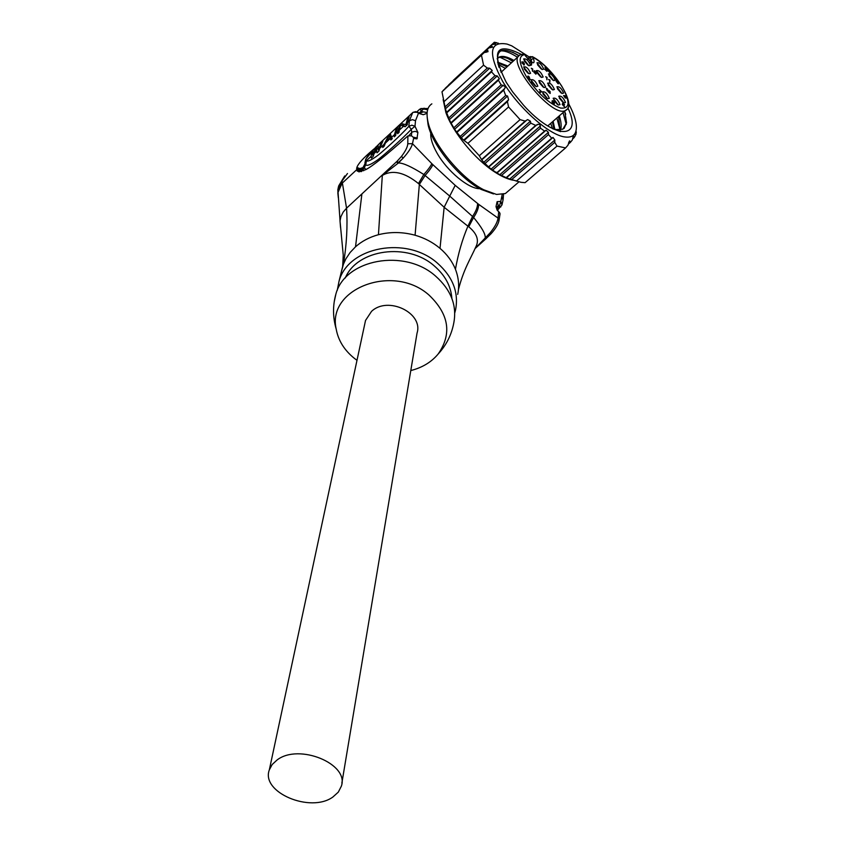 <?xml version="1.0" encoding="UTF-8"?>
<svg xmlns="http://www.w3.org/2000/svg" width="845" height="845" viewBox="0 0 845 845"><rect width="100%" height="100%" fill="white"/><g stroke="black" fill="none" stroke-linecap="round" stroke-linejoin="round"><path stroke-width="1.27" d="M513.253 61.136C506.567 57.323 501.581 56.214 498.318 57.819L497.187 58.654M564.048 128.482L566.551 122.863L564.745 111.096M552.387 128.577L556.263 129.57L562.865 129.211L566.562 122.863M497.187 58.886L499.057 57.133C502.331 55.527 507.306 56.636 513.992 60.47M560.003 129.898L558.545 116.515M519.094 55.643C501.254 45.693 494.536 49.549 498.941 67.23M553.021 124.099L552.239 122.029M506.852 66.977L502.289 64.294M559.295 119.018L558.397 116.642M512.915 61.453L507.982 58.527M565.717 114.286L564.576 111.244M518.925 55.823L512.609 52.189M554.014 129.074L552.366 121.912M507.158 66.702L497.737 62.921M500.282 70.726L501.835 71.572M497.578 62.118L507.898 66.037M559.295 115.86C561.196 121.68 561.629 126.338 560.584 129.845M553.105 121.257L554.838 129.285M513.063 180.186C507.729 179.235 501.56 176.457 494.536 171.873C474.848 159.177 452.698 132.158 445.875 112.491L443.15 99.562M431.858 103.861C427.295 106.787 425.996 112.765 427.961 121.807C432.365 143.46 460.863 178.232 483.646 189.734L496.543 194.445L505.373 193.547L508.732 190.653M427.19 117.286L428.066 124.637C432.27 145.329 459.416 178.453 481.175 189.438L493.512 193.938M479.802 188.688C468.743 189.048 447.058 171.091 436.96 152.934C432.408 144.854 430.348 138.21 430.781 133.003M498.698 212.169L496.015 206.634L497.177 210.225L499.511 212.465L498.698 212.169L498.075 218.126L478.64 204.321L455.201 185.361L432.883 164.659C431.71 167.31 429.112 170.922 425.088 175.496L423.831 174.503C411.483 166.687 403.012 162.853 398.428 162.979L403.234 158.036L398.175 162.758L397.213 161.131L346.556 208.176L342.045 180.925L338.275 187.294M496.015 206.634L497.113 201.68L500.81 201.385L499.332 206.169L497.705 207.817M413.142 112.248L418.021 112.258L418.518 113.082L423.292 114.719L427.074 113.304M411.399 135.739L411.716 132.475L412.445 131.936L415.233 131.345L417.884 132.401L414.99 126.254L415.508 120.708L418.518 113.082L415.592 111.635L412.856 112.459M412.54 136.626L414.472 138.548L416.944 138.886L417.884 132.401M413.659 138.041L412.487 143.692L407.786 143.745C407.607 146.914 405.494 151.149 401.449 156.441L397.213 161.131M396.696 161.627L397.615 163.201L398.428 162.979L382.31 175.443C392.418 169.539 404.47 172.243 418.465 183.545L423.831 174.503C427.929 169.898 430.591 166.285 431.827 163.655L412.487 143.692C411.462 147.537 408.378 152.322 403.234 158.036L401.449 156.441M431.827 163.655L432.883 164.659M499.036 220.344L500.071 213.764L499.511 212.465M475.038 248.567L490.037 232.966C494.769 227.136 497.451 222.193 498.075 218.126L498.972 220.725C498.149 224.443 495.508 228.784 491.04 233.769L490.977 233.727M497.113 201.68L498.254 205.324L497.156 207.046M498.075 206.159L500.853 206.909M502.194 194.53L500.81 201.385L501.951 204.997L497.536 210.141M422.817 111.984L419.743 109.163L416.955 111.72M419.743 109.163L424.296 108.255L427.676 109.618M373.944 148.973L372.592 150.146C363.456 157.867 358.217 163.634 356.865 167.437L356.727 170.236L358.935 171.884L365.737 169.665C372.645 166.106 386.693 154.857 407.882 135.939L411.494 135.791L412.719 136.805M424.296 108.255L418.94 113.219M423.292 114.719L418.888 113.367L423.377 111.878L427.137 112.543M365.04 163.729L362.558 168.377L363.646 170.753M366.17 169.422L364.343 168.092L365.241 164.384M409.096 135.306L411.716 132.475L411.314 129.285L408.832 126.327C400.245 135.855 383.767 150.716 377.821 155.364C371.304 160.159 367.501 161.923 366.424 160.677L365.758 164.87L365.072 163.581M366.001 160.085C364.903 159.008 369.582 153.315 380.039 143.006L412.677 112.617L409.381 120.782L407.533 122.504L407.311 124.722L405.125 126.75L403.614 126.148L399.294 130.151L399.062 132.38L397.604 133.721L397.847 131.493L395.925 133.288L395.682 135.517L394.235 136.858L394.478 134.619L391.605 137.302L392.302 138.643L390.865 139.974L390.179 138.612L385.362 143.09L384.158 146.196L382.732 147.526L383.957 144.4L379.669 148.371L378.919 151.054L377.018 152.818L376.722 151.118L374.103 153.536L373.236 156.336L371.346 158.089L371.166 156.272L366.424 160.677L366.001 160.085L364.934 162.979L365.325 164.733M379.669 148.371L382.859 141.189L381.444 142.509L378.285 149.66L378.148 145.572L376.268 147.326L372.55 154.984L372.983 150.378L371.578 151.688L371.166 156.272M391.605 137.302L390.453 134.133L388.552 135.897L383.957 144.4M395.925 133.288L397.604 127.468L396.168 128.81L394.478 134.619M407.533 122.504L409.149 116.737L407.702 118.078L406.075 123.856L405.357 124.521L401.681 123.687L399.516 125.694L397.847 131.493M415.508 120.708L412.392 119.641L409.381 120.782L408.832 126.327L411.853 125.176L414.99 126.254L411.314 129.285C402.22 139.024 384.623 154.582 378.296 159.43C371.399 164.395 367.226 166.212 365.758 164.87M375.983 146.924L365.737 159.177L364.934 162.979L365.547 164.722L364.343 168.092L360.72 170.912L356.727 170.236M412.983 137.112L417.377 138.02M407.882 135.939L407.786 143.745M476.031 246.476L476.295 245.906C479.083 239.631 476.569 233.262 468.753 226.777L467.919 226.196C462.299 239.484 458.148 253.838 455.444 269.27C452.244 261.39 447.111 254.419 440.013 248.356L444.153 207.268L449.73 196.082L425.088 175.496L419.352 184.453L444.153 207.268L467.919 226.196L472.524 216.468L449.73 196.082L455.201 185.361M486.086 238.543L484.988 238.374L485.241 237.688C485.537 233.991 481.661 227.252 473.601 217.482L472.524 216.468C475.893 211.43 477.583 207.109 477.594 203.508M468.753 226.777L473.601 217.482C476.992 212.391 478.671 208.007 478.64 204.321M475.017 248.61L485.854 238.755M458.465 289.486C463.81 268.837 470.169 259.679 476.295 245.906L476.062 246.402M455.444 269.27C458.729 277.889 459.479 286.265 457.684 294.398M454.768 312.904L455.571 309.851C458.867 292.518 452.878 277.002 437.636 263.323C406.889 235.491 348.087 246.655 339.056 281.163L337.229 290.426M440.013 248.356C432.851 242.346 424.549 237.963 415.085 235.227C402.664 231.847 390.443 231.678 378.444 234.709C369.508 237.139 361.861 241.163 355.523 246.793L350.147 252.465L345.911 258.792L343.419 264.231L341.401 271.636M345.278 277.994C357.139 249.169 407.723 242.082 434.436 266.059C445.114 275.322 450.924 286.106 451.874 298.401M453.786 322.948C457.103 305.51 451.04 289.898 435.608 276.125C404.47 248.081 344.992 259.267 335.909 293.986C332.655 305.594 332.75 317.287 336.194 329.064C326.762 288.515 393.622 263.08 429.165 295.211C449.075 314.351 452.086 333.944 438.185 353.981C446.371 345.098 451.568 334.747 453.786 322.948M334.229 301.718L335.909 293.986M336.194 329.064C338.232 340.429 344.295 350.2 354.404 358.375L356.991 360.319M410.786 370.554C422.278 367.649 431.404 362.125 438.185 353.981M341.866 783.072L417.05 333.088C423.556 312.935 387.876 295.739 371.525 311.372L365.526 320.466L364.977 323.033M277.107 759.961L272.196 764.503L269.323 769.89C260.651 792.378 310.548 813.376 332.888 797.015L338.317 792.114L341.348 786.188C349.503 763.986 298.929 743.061 277.107 759.961M338.084 195.301L337.863 189.586L341.993 181.369M341.993 181.59L337.831 190.009L338.127 195.691M362.568 169.317L359.664 170.711L356.611 169.792L342.109 183.249L337.831 192.797L338.317 197.73M343.419 264.231C346.651 244.744 347.696 226.059 346.556 208.176L343.165 212.116L340.915 216.669L340.017 220.872L340.535 227.474M418.465 183.545L419.352 184.453L415.085 235.227M474.996 248.641L486.488 238.258L485.484 237.899L490.037 232.966L491.04 233.769L486.614 238.079M371.578 151.688L372.529 152.491M372.55 154.984L373.395 155.818M376.268 147.326L378.064 148.868M378.211 149.723L379.067 150.547M378.095 149.1L376.574 147.79L376.722 151.118M376.574 147.79L374.103 153.536M385.362 143.09L390.168 138.591L391.309 139.573M391.953 137.967L389.207 135.591L386.091 142.372M385.732 142.055L390.031 138.062L391.531 139.362M389.207 135.591L390.031 138.062M396.168 128.81L396.791 129.348M399.516 125.694L400.15 126.232M404.713 126.592L405.42 126.475M401.681 123.687L404.861 126.454M405.357 124.521L406.656 125.335M406.075 123.856L405.991 124.754M407.702 118.078L408.336 118.638M399.294 130.151L400.541 125.218L403.614 126.148M520.964 182.309L525.083 182.668L565.58 147.917L557.013 146.079L554.764 142.351L554.848 140.006L509.725 179.034L520.964 182.309M453.269 80.37L494.262 42.324L453.247 80.528M494.272 42.261L495.677 42.503M493.976 42.715L448.632 84.922L493.976 42.715L498.434 43.19M486.794 49.992L442.981 90.647L488.97 47.859L486.794 49.992L488.051 51.651L484.048 52.675L441.988 91.809L445.442 108.847L489.678 68.191L487.311 68.044L445.072 106.914M493.364 43.401L495.55 44.162L492.286 44.531L445.167 88.503M509.725 179.034L506.472 177.788L553.01 137.45L554.848 140.006M489.678 68.191L492.223 70.462L491.484 71.825L495.001 75.68L497.251 75.934L499.31 78.68L498.392 80.222L501.138 84.817L504.993 86.38L505.088 87.796L503.683 90.161L505.669 95.485L507.57 96.055L508.605 99.763L507.401 101.58L508.563 106.956L520.087 119.62L525.136 121.099L527.692 119.599L530.396 121.194L530.808 123.159L535.688 125.398L539.121 124.109L540.145 125.324L540.504 128.176L544.56 131.091L546.06 130.204L548.426 132.338L499.807 174.661L506.472 177.788M499.807 174.661L496.945 173.045L546.06 130.204M540.293 126.042L491.156 169.084L496.945 173.045M491.156 169.084L488.716 167.078L537.367 124.363M530.396 121.194L483.805 162.272L488.716 167.078M483.805 162.272L481.745 159.885L526.953 119.948M508.605 99.763L463.662 140.164L467.929 143.344L479.305 155.755L481.745 159.885M463.662 140.164L461.296 137.724L507.57 96.055M504.771 88.461L456.596 132.052L461.296 137.724M456.596 132.052L454.652 129.274L503.24 85.218M499.31 78.68L450.892 122.8L454.652 129.274M450.892 122.8L449.382 119.641L497.251 75.934M492.223 70.462L446.54 112.364L449.382 119.641M446.54 112.364L445.442 108.847M441.988 91.809L481.46 55.189L483.562 65.171L443.773 101.886M484.048 52.675L481.46 55.189M492.286 44.531L490.892 45.936L492.635 47.13L488.97 47.859M490.892 45.936L445.178 88.366M496.807 42.725L494.262 42.324M548.426 132.338L548.468 134.598L551.701 138.179L553.01 137.45M568.653 103.724C572.973 111.751 575.508 118.701 576.237 124.542C577.188 134.45 572.91 138.506 563.383 136.732C547.074 133.352 517.879 106.945 502.638 81.352C487.808 53.404 489.287 40.982 507.063 44.077L511.721 45.831L529.414 57.111M483.562 65.171L487.311 68.044M481.935 159.261L525.136 121.099M520.087 119.62L479.305 155.755M467.929 143.344L508.563 106.956M464.444 140.185L507.401 101.58M505.669 95.485L460.557 136.151M503.683 90.161L457.261 132.147M501.138 84.817L454.061 127.553M451.42 123L498.392 80.222M495.001 75.68L448.917 117.804M446.91 112.691L491.484 71.825M530.808 123.159L485.357 163.191M535.688 125.398L488.811 166.56M492.857 169.866L540.504 128.176M544.56 131.091L496.923 172.644M501.634 175.327L548.468 134.598M551.701 138.179L506.303 177.524M511.647 179.615L554.764 142.351M516.327 181.147L557.013 146.079M568.189 144.242L570.428 142.319L569.498 140.883L567.956 145.224L565.58 147.917M570.428 142.319L572.361 139.943L573.332 136.108M572.54 139.013L574.009 137.756L573.47 135.992M574.009 137.756L575.128 136.077L575.741 132.58L575.91 134.651L576.311 131.883M575.244 135.221L575.91 134.651M521.312 54.376C495.751 41.648 490.734 50.953 506.25 82.303L512.609 91.851L523.499 105.139C554.542 139.805 583.367 139.774 567.882 107.928M556.263 129.57L560.636 131.651L552.704 128.736M552.514 128.62L550.708 123.359M505.342 68.36L498.075 64.357M560.034 129.729L556.855 117.994M511.405 62.836L499.986 57.228M566.277 124.437L563.034 112.596M517.489 57.27C510.591 52.781 505.014 50.647 500.747 50.88M548.13 85.039L551.922 89.412M547.592 83.201C550.053 82.504 552.324 84.595 554.415 89.496L552.799 89.929L547.592 83.201M538.761 80.782C541.275 80.085 543.567 82.208 545.659 87.141L544 87.574L538.761 80.782M553.148 98.284C555.609 97.524 557.901 99.636 560.013 104.611L558.344 105.055L553.148 98.284M549.292 98.326L547.592 98.759L542.353 91.947C544.877 91.197 547.19 93.33 549.292 98.326M537.853 86.201L536.153 86.623L530.882 79.779C533.448 79.081 535.772 81.226 537.853 86.201M530.554 73.357L528.896 73.769L523.594 66.935C526.182 66.29 528.505 68.434 530.554 73.357M530.523 65.361L528.907 65.773L523.615 58.981C526.182 58.368 528.484 60.491 530.523 65.361M536.279 70.684C538.783 70.029 541.064 72.142 543.134 77.011L541.518 77.434L536.279 70.684M565.506 102.52L563.89 102.974L558.714 96.256C561.133 95.506 563.393 97.597 565.506 102.52M563.594 93.098L562.02 93.531L556.844 86.855C559.253 86.148 561.502 88.229 563.594 93.098M548.426 73.948C550.855 73.293 553.105 75.374 555.176 80.201L553.623 80.634L548.426 73.948M543.715 69.132L542.163 69.554L536.924 62.836C539.406 62.224 541.666 64.315 543.715 69.132M531.473 65.128L531.674 62.794L530.248 62.097L531.178 62.879L531.473 65.128M547.053 71.16L545.247 69.48L547.042 69.934L546.863 69.005L544.919 67.42L546.683 69.311L544.592 69.174L546.895 71.307M556.137 81.426L558.429 83.782L557.383 80.761L556.242 80.338L557.806 81.511L557.901 82.039L557.045 81.754L557.985 83.285L556.137 81.426M565.147 97.851L566.129 98.157L565.717 95.876L563.594 95.538L565.147 97.851L565.643 97.428M562.252 104.442L564.576 106.808L562.897 104.178L564.629 104.791L562.781 103.09L562.358 104.009L563.995 106.333L562.252 104.442M554.426 102.752L552.229 100.597L552.271 102.488L553.2 103.639L554.436 103.882L552.598 101.094L554.426 102.752M539.237 89.517L541.096 91.228L539.828 91.587L540.082 92.57L541.698 91.725L539.237 89.517M528.368 77.233L527.692 76.969L527.882 78.015L529.984 79.705L528.991 76.599L527.935 76.05L528.093 77.518M521.893 62.868L524.164 65.002L524.291 63.618L523.203 62.086L521.925 61.78L523.71 64.547L521.893 62.868M532.519 71.318L532.72 68.952L531.283 68.255L532.213 69.047L532.519 71.318M533.797 71.244L534.093 72.543L536.057 74.054L535.645 71.74L534.431 70.684L533.797 71.244L534.431 70.684M546.916 79.768L547.085 77.402L545.669 76.726L546.588 77.508L546.916 79.768M549.799 82.44L549.958 80.064L548.553 79.398L549.472 80.169L549.799 82.44M547.275 90.859L547.412 88.883L546.25 88.334L547.275 90.859M550.243 93.341L548.732 91.957L550.222 92.295L550.084 91.503L548.468 90.204L549.926 91.767L548.194 91.704L550.106 93.457M532.096 62.562L530.164 57.375L532.593 56.932L533.438 58.326C535.371 64.97 532.751 64.209 525.569 56.055L524.682 54.608L525.717 56.097M528.114 59.234L530.164 57.375L530.016 56.562L532.593 56.932C543.451 63.195 553.19 72.966 561.809 86.232C570.46 101.685 570.058 108.973 560.615 108.065C548.838 103.608 537.378 93.066 526.255 76.441C518.693 63.069 518.175 55.791 524.682 54.608L523.15 54.038L520.013 54.967C504.961 60.829 552.493 118.818 565.485 110.452L566.889 109.364M543.145 87.067L539.29 82.641M553.676 100.111L557.499 104.548M542.881 93.784L546.768 98.263M531.41 81.648L535.329 86.137M524.143 68.825L528.04 73.272M524.164 60.872L528.019 65.255M536.818 72.543L540.642 76.906M559.242 98.062L563.013 102.446M557.394 88.672L561.122 92.992M548.975 75.786L552.704 80.085M537.483 64.706L541.244 69.005M531.135 63.28L531.674 62.794M565.189 97.006L564.037 95.939L565.242 95.929L565.03 97.143M562.559 104.21L563.129 103.713M552.472 102.076L553.855 103.671L552.186 102.329M541.096 91.228L539.839 92.348M528.315 76.641L529.562 77.803L528.336 76.578M528.062 77.613L529.54 79.208L527.798 77.867M523.911 63.586L522.506 62.044L523.911 63.586M532.181 69.438L532.72 68.952M534.272 71.677L534.579 71.107L535.624 72.089L535.572 73.621L534.272 71.677L533.882 72.036M382.32 175.433L378.444 234.709M501.888 196.473L503.018 200.085L502.025 204.648M423.694 109.1L427.654 109.692M361.533 171.577L357.266 171.123M347.475 173.521L342.045 180.925M361.871 194.149L355.523 246.793M362.558 168.377L359.653 169.507L356.601 168.43M362.737 167.68L359.875 168.62L356.865 167.437M486.16 52.295L487.945 50.647M490.956 47.584L492.223 46.412M494.103 44.405L494.843 43.718M570.016 141.231L568.664 142.393M573.776 136.51L572.899 137.27M529.604 60.692L533.438 58.326M525.537 56.002L532.001 62.509M556.506 80.37L546.715 69.132M557.742 82.43L558.302 81.933M557.763 83.581L558.376 83.032M551.975 101.643L552.545 101.136M539.659 91.883L540.377 91.249M529.319 79.504L529.952 78.944M523.763 64.093L524.291 63.618M523.742 65.012L524.386 64.421M535.624 74.075L536.248 73.504M499.057 57.133L498.318 57.819M481.175 189.438L483.646 189.734M428.066 124.637L427.961 121.807M497.24 209.951L497.642 206.423M503.092 199.716L503.546 194.234M420.821 108.54L428.045 108.53M418.455 112.638L418.814 113.314M342.743 266.164L339.056 281.163M365.526 320.466L269.323 769.89M344.739 175.929L338.718 185.837L337.873 189.555M340.039 220.672L337.863 189.586M342.669 266.407L343.25 255.116L340.007 220.872M518.914 181.886L505.373 193.547M494.536 171.873L496.195 172.19M445.875 112.491L445.399 108.625M527.65 58.717L529.963 56.615M547.74 125.947L565.485 110.452C577.959 105.519 552.862 66.924 532.318 56.615M500.99 72.343L518.545 56.309M524.143 54.069L524.808 54.608M534.399 71.202L533.818 71.73"/></g></svg>
